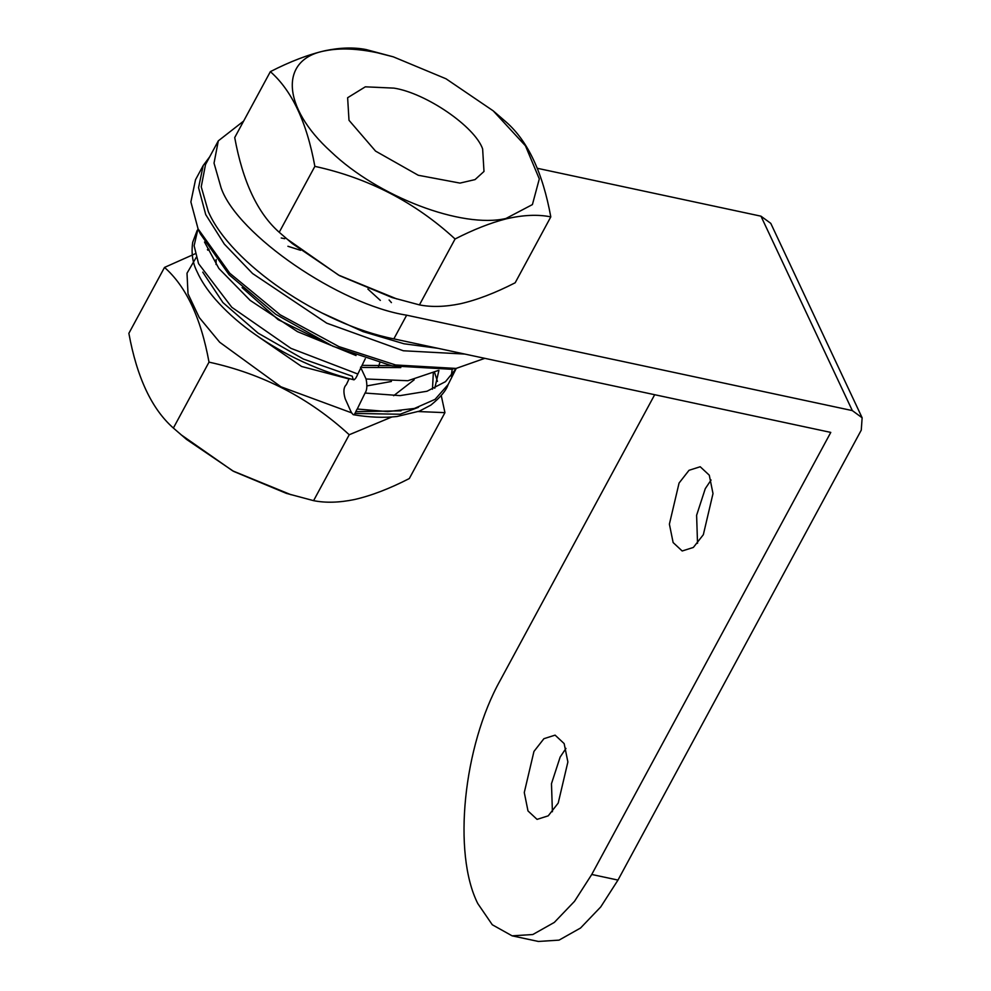 <?xml version="1.0" encoding="UTF-8"?>
<svg xmlns="http://www.w3.org/2000/svg" width="991" height="991" viewBox="0 0 991 991"><rect width="100%" height="100%" fill="white"/><g stroke="black" fill="none" stroke-linecap="round" stroke-linejoin="round"><path stroke-width="1.49" d="M552.408 811.728L551.479 783.683L560.163 757.05L565.96 748.403M533.951 751.438L524.276 792.54L527.992 810.935L537.06 819.384L548.246 815.828L558.206 803.082L567.88 761.98L564.152 743.584L555.096 735.136L543.91 738.691L533.951 751.438M697.528 543.328L696.611 515.283L705.282 488.65L711.08 480.016M679.07 483.038L669.396 524.14L673.124 542.548L682.18 550.984L693.366 547.441L703.337 534.694L713 493.58L709.283 475.185L700.216 466.749L689.03 470.291L679.07 483.038M852.322 410.596L862.133 417.768L770.775 223.347L760.964 216.174L852.322 410.596L406.657 315.188C339.517 304.72 237.506 234.805 221.154 188.042L214.031 163.143L218.317 140.846L205.521 164.531L201.235 186.816L208.358 211.727C230.841 263.259 319.759 324.206 393.848 338.872L830.78 432.41L591.751 874.471L574.507 901.327L554.328 922.41L532.811 934.525L512.124 935.838L492.292 924.764L477.786 903.569C452.441 853.35 463.28 746.211 500.405 680.049L654.679 394.715M218.317 140.846L243.637 121.075M512.124 935.838L538.348 941.45L559.035 940.137L580.54 928.022L600.732 906.938L617.975 880.082L861.266 430.131L862.133 417.768M760.964 216.174L537.295 168.284M393.984 88.125C426.068 93.129 474.825 126.551 482.629 148.898L483.992 171.455L475.048 179.594L459.997 183.1L418.239 175.258L375.539 151.09L348.993 120.283L347.63 97.725L365.32 86.824L393.984 88.125M505.967 218.478L532.415 204.58L539.302 178.913L525.453 145.813L493.208 110.843L446.012 78.785L393.303 56.834L377.373 52.771C357.379 48.547 340.148 47.853 325.655 50.714C279.078 58.704 281.63 107.127 330.969 151.71C377.98 196.763 461.88 228.772 505.967 218.478M455.08 238.98C415.118 202.238 368.379 178.033 314.865 166.364L279.227 232.278L292.32 243.588L339.541 275.659L392.225 297.597L419.441 304.894L455.08 238.98C473.574 229.54 490.595 222.839 506.128 218.875C523.05 214.936 537.952 214.267 550.798 216.88L515.171 282.782C495.116 293.039 476.807 300.05 460.208 303.791C444.984 306.9 431.395 307.26 419.441 304.894M493.753 111.314L506.302 122.166C527.918 141.18 542.758 172.756 550.798 216.88M314.865 166.364C306.814 122.252 291.973 90.677 270.357 71.649C290.103 61.516 308.424 54.517 325.308 50.652C340.384 47.543 353.973 47.184 366.075 49.55L393.303 56.834M286.882 238.955L338.6 275.114L396.92 298.985M270.357 71.649L234.718 137.563C242.783 181.663 257.61 213.238 279.227 232.278M321.58 312.797L363.016 331.601L404.018 343.778L437.811 348.287M464.779 354.06L403.312 350.764L326.733 323.165L252.569 273.528L224.313 244.083L205.732 214.626L198.559 187.695L203.205 165.522L209.696 156.813M456.095 368.429L450.756 369.234L392.064 365.877L332.951 346.28L275.684 314.258L229.094 274.755L200.343 233.839L198.089 228.921L229.763 273.243L280.156 314.791L338.922 346.615L395.62 364.973L456.095 368.429L484.797 358.346M203.205 165.522L195.524 179.73L190.879 201.941L198.089 228.921M354.84 413.445L400.116 414.238L418.462 407.301M432.472 389.24L433.29 373.496M209.101 249.583L207.714 250.166M196.243 257.375L187.002 273.219L188.017 293.832L199.228 317.504L219.68 342.242L280.887 386.763L351.594 412.838M379.764 362.929L378.512 366.484M349.005 378.958L301.598 366.472L258.205 336.618M349.228 434.752C309.266 398.01 262.528 373.805 209.014 362.136L173.375 428.05L186.469 439.36L233.69 471.419L286.374 493.369L313.59 500.653L349.228 434.752L391.866 416.976M434.677 372.752L437.452 381.424M441.243 395.545L444.947 412.652L409.308 478.554C389.265 488.811 370.956 495.81 354.357 499.563C339.133 502.672 325.543 503.032 313.59 500.653M418.313 411.55L444.947 412.652M181.031 434.727L232.736 470.886L291.057 494.757M195.264 253.721L164.506 267.421L128.867 333.335C136.931 377.435 151.759 409.01 173.375 428.05M208.816 249.15L207.429 249.559M209.014 362.136C200.962 318.024 186.122 286.449 164.506 267.421M330.87 345.351L278.124 319.647L242.089 287.601M281.233 237.989L284.776 238.72M389.104 299.988L391.42 302.614M391.395 381.473L366.93 385.908M349.179 378.612L346.33 384.694C343.567 387.233 343.183 391.903 345.178 398.716L350.603 410.856C354.642 419.082 355.038 411.723 357.255 409.023L387.791 411.599L414.362 408.465L435.061 399.373L448.155 384.508L456.145 368.615L445.504 381.646L427.01 391.247L400.067 395.62L365.047 393.043L357.255 409.023M365.295 358.68L357.838 374.041C355.063 380.556 353.217 381.275 352.3 376.233L303.395 359.064L258.094 333.125L222.901 302.552L202.759 272.141M451.202 376.085L452.255 368.999M198.014 228.748L194.112 245.743L198.534 263.606L231.795 307.284L290.958 348.361L357.838 374.041M356.042 355.534L297.486 331.663L250.141 300.36L218.912 268.511L204.518 242.027M365.047 393.043C367.042 390.281 367.388 385.598 366.075 378.996L360.538 367.153M393.662 395.719L414.201 379.776M216.137 259.531L216.05 264.523M438.926 370.374L434.776 388.224M401.033 410.856L355.905 411.649M366.075 378.996L407.846 380.73L438.505 370.399M400.798 367.587L362.557 367.463M406.657 315.188L393.848 338.872M591.751 874.471L617.975 880.082M391.123 365.679L362.049 365.345M197.184 230.383L192.7 242.287C191.164 253.176 192.601 262.937 197.011 271.571C201.012 280.515 207.069 289.706 215.196 299.133C234.991 321.703 261.76 341.424 295.479 358.308C314.878 367.834 334.401 375.019 354.047 379.85M353.23 414.696C369.197 417.372 383.79 417.979 396.995 416.505L419.354 411.154L430.825 405.133C440.487 397.292 446.26 390.429 448.13 384.533M287.91 246.276L300.57 250.302M367.884 289.062L380.358 300.409"/></g></svg>
